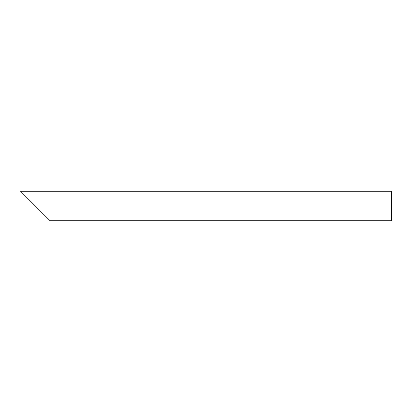 <?xml version="1.0" encoding="UTF-8"?>
<svg xmlns="http://www.w3.org/2000/svg" width="412" height="412" viewBox="0 0 412 412"><rect width="100%" height="100%" fill="white"/><g stroke="black" fill="none" stroke-linecap="round" stroke-linejoin="round"><path stroke-width="0.62" d="M44.815 215.502L25.817 196.498M20.6 191.286L391.4 191.286L391.4 220.714L50.032 220.714M50.032 220.719L20.6 191.281"/></g></svg>
